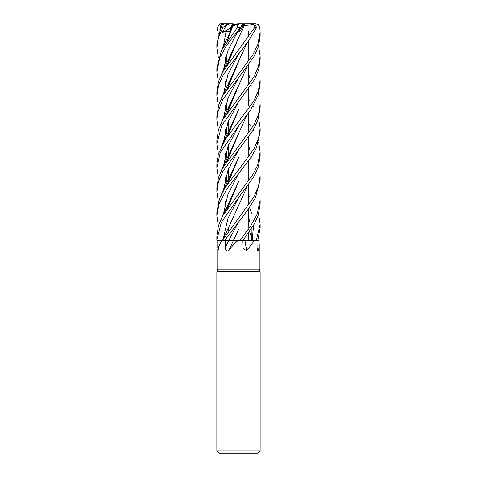 <?xml version="1.0" encoding="UTF-8"?>
<svg xmlns="http://www.w3.org/2000/svg" width="477" height="477" viewBox="0 0 477 477"><rect width="100%" height="100%" fill="white"/><g stroke="black" fill="none" stroke-linecap="round" stroke-linejoin="round"><path stroke-width="0.72" d="M243.008 240.307L254.491 223.689L258.301 214.9L260.144 203.923L260.144 200.113L257.133 214.268L250.115 226.909L239.985 240.307L233.515 240.277L258.772 240.307L259.244 244.421L258.516 250.675L257.777 250.974L257.079 247.635L257.014 240.307M243.681 240.277L244.862 240.307M244.91 240.277L256.686 240.307L244.88 240.307M258.617 237.987L259.22 240.307L257.866 240.301L258.772 240.307M217.756 249.155L217.756 269.165L259.244 269.165L260.144 271.646L260.144 450.986L216.856 450.986L219.021 453.15L257.979 453.15L260.144 450.986M254.575 240.307L246.722 250.675L242.96 248.457L242.727 240.307M238.572 229.568L233.503 240.307L239.985 240.307M217.756 269.165L216.856 271.646L260.144 271.646M242.37 24.715L245.589 23.85L253.257 23.85L253.877 24.548L254.724 27.457L223.045 71.461L218.436 81.758L216.856 92.168L216.856 95.627M241.875 25.537L239.573 29.896L238.941 29.389L239.573 29.902L241.881 25.531M217.756 247.635L217.762 240.307L222.139 240.307C219.921 243.437 218.579 246.895 218.102 250.675L217.756 247.635A365.489 329.41 -53.7 0 0 219.348 245.554M222.139 240.307L222.544 240.307L229.026 226.647L246.889 187.264M217.756 240.307L222.544 240.301M233.086 240.307L233.539 240.307A365.68 105.679 -74.5 0 1 228.733 250.675C226.664 251.576 225.549 250.562 225.377 247.635L225.257 240.307M238.267 240.307C234.523 243.437 231.345 246.895 228.733 250.675M224.756 240.307L247.742 209.969L255.392 197.889L260.144 179.853L260.144 176.001L258.325 187.181L253.561 197.478L222.544 240.307L233.617 240.307M244.922 240.307A365.68 197.806 -72.2 0 0 246.722 250.675M257.145 248.72A365.68 352.336 -16.6 0 0 258.516 250.675M234.803 24.715L233.694 25.025L234.803 24.715M230.737 28.817L230.343 28.226L231.977 24.715L234.422 24.715M239.382 28.829L239.895 31.709L243.055 25.71L244.307 25.508L238.768 37.313M236.336 24.267L232.442 23.85L230.343 28.232L231.184 27.779M227.07 23.85L229.24 23.85L226.164 25.585L222.324 32.537L226.134 31.327L229.538 31.709L232.108 25.71L237.695 23.85L239.585 23.85L237.88 24.548L237.415 27.457L221.429 50.484L216.856 68.163L216.856 71.645M222.324 32.537L230.343 28.232L230.731 28.817M232.43 23.874L232.901 24.715M218.388 57.938L216.856 47.909L218.448 37.564L222.872 27.457L227.237 23.85L225.102 23.85L222.354 24.548L220.923 27.457L216.856 44.051L216.856 47.909M218.388 225.979L216.856 215.801L219.08 203.691L226.855 189.017L251.087 157.189L256.393 147.924L260.144 131.867L260.144 128.182L258.534 138.396L254.032 148.764L238.5 170.074L229.085 182.172L224.172 189.393L219.438 198.891L216.856 212.235M248.243 98.489L249.411 100.146M253.156 106.037L253.74 107.057M258.617 117.891L260.144 128.182M223.844 45.977L223.337 45.082M218.388 34.105L217.047 27.457L220.463 23.85M218.388 202.033L216.856 191.76L218.424 181.659L222.938 171.255L253.054 130.203L257.938 119.983L260.144 107.951L260.144 104.105L258.528 114.444L253.806 125.153L222.717 167.999L218.353 178.034L216.856 188.206M218.383 81.925L216.856 71.955L219.825 57.657L226.825 45.076L240.462 27.457L242.495 23.85L245.524 23.88M238.5 197.824L253.657 177.056L258.451 166.592L260.144 155.764L260.144 152.044L257.652 165.125L253.269 173.914L222.938 215.473L218.46 225.746L216.856 236.055L216.856 239.907L221.31 222.455L238.5 197.824M248.243 122.571L249.417 124.264M249.513 124.408L250.479 125.839M253.156 130.042L253.74 131.02M258.617 141.979L260.144 152.044M248.243 218.573L249.411 220.261M238.5 125.934L250.497 110.241L258.272 95.036L260.144 83.851L260.144 80.017L258.313 91.268L253.52 101.541L225.812 138.765L218.305 154.143L216.856 164.16L216.856 167.916L220.213 152.694L238.5 125.934M218.388 106.037L216.856 95.811L218.657 84.888L223.504 74.376L248.38 41.129L256.578 27.457L254.766 23.85M248.243 194.473L249.411 196.142M258.617 213.875L260.144 224.142L256.31 240.307M257.86 240.307L260.144 227.791L260.144 224.142M218.383 153.886L216.856 143.911L221.757 125.57L254.503 79.528L258.719 69.72L260.144 59.792L260.144 56.119L258.433 66.846L253.579 77.429L222.884 119.566L218.4 129.994L216.856 140.047L216.856 143.881M258.617 45.977L260.144 56.119M218.388 130.042L216.856 119.799L217.578 112.954L222.526 99.979L253.985 56.554L258.54 46.227L260.144 35.936M256.757 25.084L258.295 24.548L259.816 27.457L260.144 32.209L257.842 44.498L252.846 54.789L223.135 95.161L218.758 104.833L216.856 116.281M222.491 240.289L216.856 240.307L216.856 239.907M227.636 184.104L238.601 157.553L230.993 173.956L227.487 184.432M225.377 201.688L226.301 210.005M220.285 23.85L223.612 23.85L220.475 25.108L219.843 29.968M238.625 149.748L227.952 170.319L223.26 190.889M244.29 25.496L253.877 24.548M244.331 25.525L231.005 54.134L227.481 64.353M225.371 81.591L226.307 90.195M238.607 37.635L227.708 63.757M248.243 144.346L250.073 150.881M251.17 157.058L250.878 172.501M238.631 29.789L236.675 32.537L237.767 31.327L239.895 31.709M237.767 31.327L227.648 51.206L223.26 71.085M238.619 197.675L228.018 218.186L223.266 238.697M246.985 67.138L230.999 102.018L227.487 112.393M225.377 129.708L226.301 138.02M228.197 145.843L228.757 147.62M246.883 67.275L238.607 85.651L227.684 111.922M225.442 129.488L226.36 137.931M228.227 145.765L228.757 147.453M238.613 77.656L227.946 98.274L223.26 118.898M224.762 131.926L225.973 136.046M226.122 136.5L226.521 137.686M218.388 177.921L216.856 167.916M226.36 186.084L225.442 177.337M227.767 159.539L238.601 133.566L246.877 115.166M250.884 100.522L251.17 85.156M250.073 78.806L248.243 72.397M238.631 125.773L227.964 146.409L223.26 167.051L227.964 146.409L238.631 125.773M224.762 179.924L226.521 185.839L224.762 179.924M249.537 231.44L251.057 235.739L249.537 231.44M238.601 133.566L231.005 150.076L227.481 160.355M225.371 177.587L226.307 186.161M227.475 136.285L231.005 126.119L238.613 109.704L227.72 135.653M225.448 153.314L226.354 162.043M228.233 169.681L228.757 171.291M248.243 216.242L250.073 222.95M251.17 229.043L251.403 240.277M238.619 101.673L227.952 122.345L223.26 143.011M224.762 155.824L225.979 160.141M226.116 160.57L226.521 161.792M249.537 207.549L251.558 213.291M253.663 225.138L252.166 240.283M225.371 153.564L226.301 162.126M228.197 169.764L228.757 171.47M246.877 43.18L238.601 61.563L227.654 88.06M228.227 121.659L228.757 123.388M238.631 53.8L227.964 74.376L223.26 94.953M238.631 221.757L228.847 240.301M254.945 23.85L252.244 23.85M246.985 43.037L230.993 77.984L227.487 88.448M225.377 105.691L226.301 114.063M228.191 121.742L228.757 123.567M232.108 25.71L232.955 25.508L227.714 39.722M225.448 57.371L226.36 66.035M227.481 208.324L230.999 198.021L238.607 181.654L227.797 207.447M226.134 31.327L223.26 47.002M224.762 59.852L225.973 64.133M226.116 64.574L226.521 65.784M238.613 173.616L228.012 194.097L223.266 214.578M232.979 25.496L237.88 24.548M232.913 25.525L227.475 40.324M225.371 57.616L226.301 66.124M243.055 25.71L242.179 25.06M244.576 24.267L243.437 23.85M229.216 23.85L232.442 23.85M253.257 23.85L254.742 23.85M248.141 23.85L255.815 23.85L258.295 24.548M239.585 23.85L242.495 23.85M223.612 23.85L227.237 23.85M228.769 240.307A365.489 105.62 -74.5 0 1 225.377 247.635M237.415 27.457L240.462 27.457M220.923 27.457L222.872 27.457M254.724 27.457L256.578 27.457M259.244 244.421L259.244 269.165M248.243 31.005L248.243 35.507L248.243 31.005M248.243 41.314L248.243 59.327L248.243 41.314M248.243 65.385L248.243 83.374L248.243 65.385M248.243 89.479L248.243 105.608L248.243 89.479M248.243 113.371L248.243 131.425L248.243 113.371M248.243 137.293L248.243 155.293L248.243 137.293M248.243 161.393L248.243 179.388L248.243 161.393M248.243 185.452L248.243 203.47L248.243 185.452M248.243 209.302L248.243 227.344L248.243 209.302M248.243 233.289L248.243 240.265L248.243 233.289M228.757 36.371L228.757 38.554L228.757 36.371M228.757 60.227L228.757 62.517L228.757 60.227M228.757 84.298L228.757 86.629L228.757 84.298M228.757 108.386L228.757 110.652L228.757 108.386M228.757 120.395L228.757 132.117L228.757 120.395M228.757 132.284L228.757 134.49L228.757 132.284M228.757 144.513L228.757 156.015L228.757 144.513M228.757 156.206L228.757 158.513L228.757 156.206M228.757 168.494L228.757 180.127L228.757 168.494M228.757 180.3L228.757 182.625L228.757 180.3M228.757 204.365L228.757 206.595L228.757 204.365M228.757 228.221L228.757 230.451L228.757 228.221M216.856 271.646L216.856 450.986M260.144 35.948L260.144 32.215M230.993 173.956L221.274 194.604M231.005 54.134L221.28 74.728M230.999 102.018L221.28 122.69M227.314 136.517L225.943 127.878M227.314 184.688L225.949 175.685M231.005 150.076L221.274 170.653M227.314 160.606L225.949 151.74M231.005 126.119L221.286 146.767M227.314 112.632L225.943 103.789M230.993 77.984L221.274 98.62M227.314 64.598L225.949 55.827M231.005 30.134L221.28 50.789M230.999 198.021C227.517 206.732 226.032 208.604 221.28 218.699M216.856 119.799L216.856 116.012M216.856 191.76L216.856 188.111M216.856 215.801L216.856 211.973"/></g></svg>
